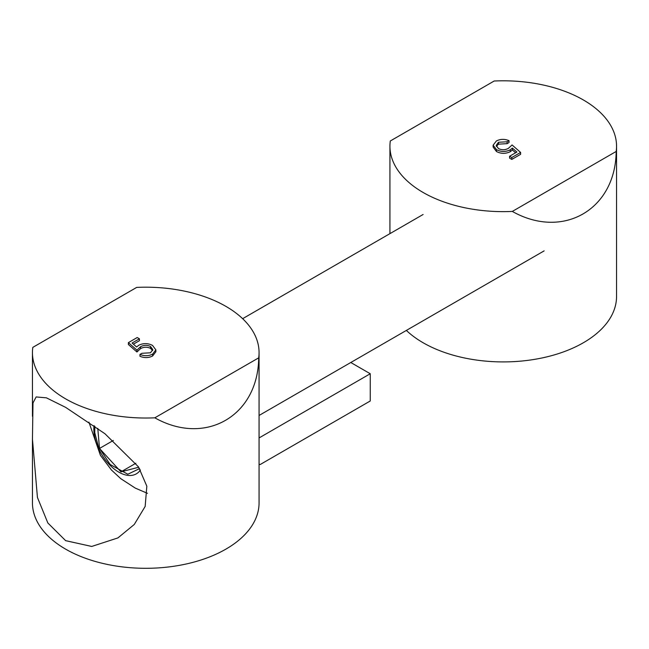 <?xml version="1.0" encoding="UTF-8"?>
<svg xmlns="http://www.w3.org/2000/svg" width="649" height="649" viewBox="0 0 649 649"><rect width="100%" height="100%" fill="white"/><g stroke="black" fill="none" stroke-linecap="round" stroke-linejoin="round"><path stroke-width="0.97" d="M512.312 211.428A113.307 65.419 180 0 1 423.124 192.477A113.307 65.419 180 0 1 389.935 146.22A113.307 65.419 180 0 1 390.3 140.979L494.181 81.011A113.307 65.419 180 0 1 583.362 99.962A113.307 65.419 180 0 1 616.55 146.22A113.307 65.419 180 0 1 616.185 151.452C615.552 209.586 562.967 239.943 512.312 211.428L616.185 151.452M406.363 330.422A113.307 65.419 0 0 0 423.124 342.753A113.307 65.419 0 0 0 546.604 356.934A113.307 65.419 0 0 0 616.55 296.496L616.55 146.22M520.62 154.324L511.785 159.419L509.579 158.145L509.579 156.263L516.904 152.036L512.402 148.102L510.284 149.805C505.636 152.053 501.028 151.996 496.469 149.651L493.126 145.198L496.396 140.938C500.436 138.951 504.646 138.854 509.027 140.655L507.096 141.766L498.489 142.277L496.193 145.473L498.481 148.589C501.872 150.187 505.19 150.106 508.427 148.329L512.061 144.954L520.62 152.442L520.62 154.324M515.606 152.783L512.402 149.984L510.284 151.688C505.636 153.927 501.028 153.878 496.469 151.533L493.126 147.072L493.126 145.198M509.027 140.655L509.027 142.537L507.096 143.648L498.489 144.159L496.363 146.398M498.489 144.159L498.489 142.277M507.096 143.648L507.096 141.766M496.469 151.533L496.469 149.651M510.284 151.688L510.284 149.805M512.402 149.984L512.402 148.102M511.785 159.419L511.785 157.537L509.579 156.263M520.62 152.442L511.785 157.537M136.688 287.402A113.307 65.419 180 0 1 225.876 306.352A113.307 65.419 180 0 1 259.065 352.61A113.307 65.419 180 0 1 258.7 357.842C258.067 415.977 205.482 446.342 154.819 417.818A113.307 65.419 180 0 1 65.638 398.867A113.307 65.419 180 0 1 32.45 352.61A113.307 65.419 180 0 1 32.815 347.377L136.688 287.402M32.45 439.195L32.994 402.956L36.133 396.945L46.395 397.829L65.638 407.361L104.96 433.743L138.505 466.907L146.836 486.206L145.157 506.447L134.286 524.457L117.915 537.916L91.736 546.45L65.638 540.658L47.856 522.989L37.439 497.475L32.45 439.195L32.45 502.886A113.307 65.419 0 0 0 65.638 549.143A113.307 65.419 0 0 0 189.119 563.324A113.307 65.419 0 0 0 259.065 502.886L259.065 352.61M259.065 437.937L370.255 373.743L350.784 362.507M259.065 464.084L260.079 464.587L370.255 400.985L370.255 373.743M154.819 417.818L258.7 357.842M152.637 350.549L150.519 348.367C147.128 346.761 143.81 346.842 140.573 348.618L136.939 351.993L128.38 344.505L128.38 342.631L137.215 337.529L139.421 338.802L132.096 343.029L136.598 346.972L138.716 345.268C143.364 343.021 147.972 343.07 152.531 345.422L155.874 349.876L152.604 354.127C148.564 356.123 144.354 356.212 139.973 354.419L141.904 353.299L150.511 352.788L152.807 349.6L150.519 346.485C147.128 344.879 143.81 344.968 140.573 346.736L136.939 350.119L128.38 342.631M139.421 338.802L139.421 340.684L133.394 344.165M155.874 349.876L155.874 351.758L152.604 356.009C148.564 357.997 144.354 358.094 139.973 356.293L139.973 354.419M136.939 351.993L136.939 350.119M140.573 348.618L140.573 346.736M150.519 348.367L150.519 346.485M152.604 356.009L152.604 354.127M97.78 428.364L99.508 448.443L120.949 471.855L138.716 467.223M120.949 471.855L135.876 463.24M99.508 448.443L113.324 440.46M140.444 469.949A35.208 20.322 60 0 1 113.697 468.602A35.208 20.322 60 0 1 93.975 432.047A35.208 20.322 60 0 1 94.016 425.663M139.592 468.578L127.821 474.241L110.208 464.538L98.405 446.739L94.762 432.648L94.835 426.247M389.935 146.22L389.935 233.64M32.45 352.61L32.45 416.301M147.477 493.329L135.317 488.121L120.787 478.678L111.482 470.054L100.433 455.371L88.913 422.101M423.124 214.478L242.637 318.683M544.146 250.871L259.065 415.465"/></g></svg>
